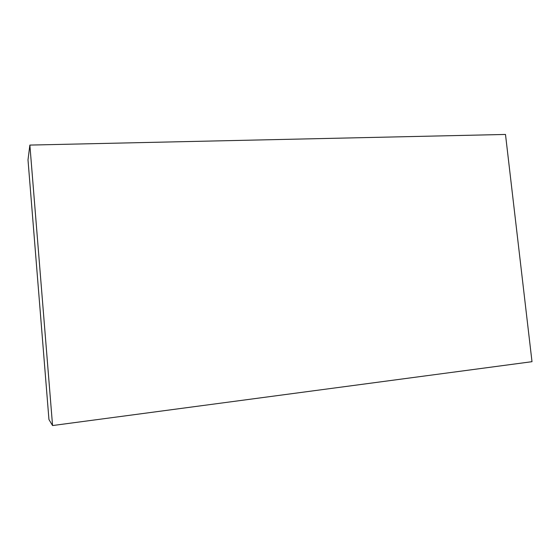<?xml version="1.0" encoding="UTF-8"?>
<svg xmlns="http://www.w3.org/2000/svg" width="560" height="560" viewBox="0 0 560 560"><rect width="100%" height="100%" fill="white"/><g stroke="black" fill="none" stroke-linecap="round" stroke-linejoin="round"><path stroke-width="0.84" d="M532 361.69L52.563 425.551L29.869 145.082L505.491 134.449L532 361.69M29.869 145.082L28 159.873L48.951 419.545L52.563 425.551"/></g></svg>
